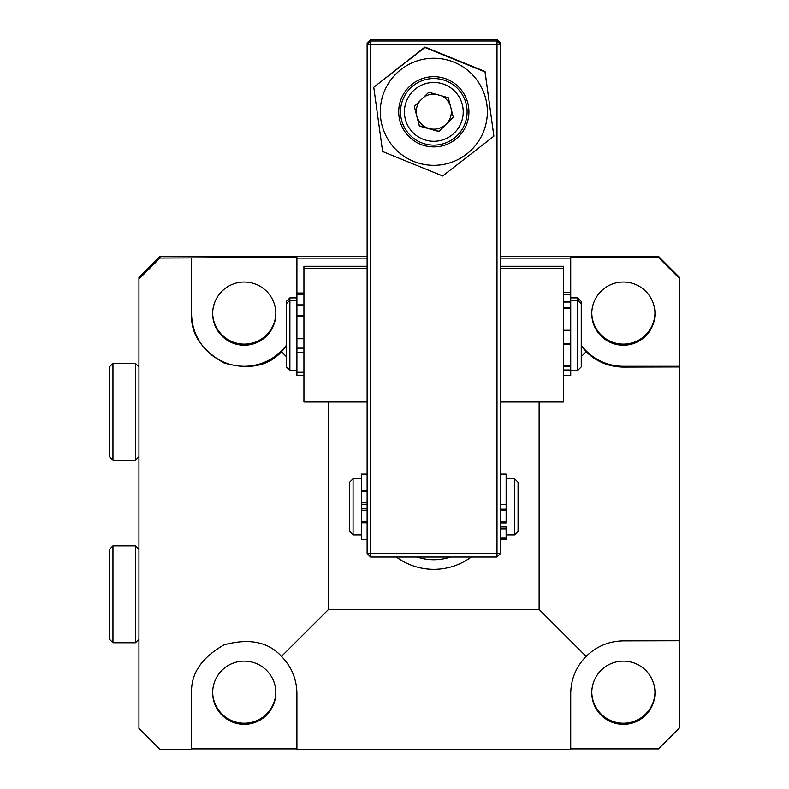 <?xml version="1.0" encoding="UTF-8"?>
<svg xmlns="http://www.w3.org/2000/svg" width="789" height="789" viewBox="0 0 789 789"><rect width="100%" height="100%" fill="white"/><g stroke="black" fill="none" stroke-linecap="round" stroke-linejoin="round"><path stroke-width="1.18" d="M471.26 557.014A63.189 63.189 0 0 1 396.374 557.014M450.46 557.014A52.656 52.656 0 0 1 417.174 557.014M563.701 266.287L500.512 266.287L563.701 266.287L563.701 268.585L500.512 268.585L500.512 401.976L563.701 401.976L563.701 268.585M303.933 268.585L303.933 401.976L367.122 401.976L367.122 268.585L303.933 268.585L303.933 266.287L367.122 266.287L303.933 266.287M367.122 553.503L370.633 557.014L370.633 553.533L497.001 553.533L497.001 44.549L370.633 44.549L370.633 41.008L367.122 44.519L370.633 44.549L370.633 553.533L367.122 553.503L367.122 42.961L370.633 39.45L497.001 39.45L497.001 41.008L370.633 41.008L370.633 39.45M497.001 39.45L500.512 42.961L500.512 553.503L497.001 553.533L497.001 557.014L370.633 557.014M497.001 44.549L497.001 41.008L500.512 44.519L497.001 44.549M500.512 553.503L497.001 557.014M138.943 366.836L135.432 363.325L135.432 460.214L138.943 456.703M112.965 460.214L109.454 456.703L109.454 366.836L112.965 363.325L112.965 460.214L135.432 460.214M138.943 549.371L135.432 545.86L135.432 642.749L138.943 639.238M112.965 642.749L109.454 639.238L109.454 549.371L112.965 545.86L112.965 642.749L135.432 642.749M361.5 478.716L353.077 478.716L353.077 534.883L361.5 534.883M514.556 478.716L518.067 482.227L518.067 531.372L514.556 534.883L514.556 478.716L506.134 478.716M353.077 478.716L349.566 482.227L349.566 531.372L353.077 534.883M367.122 510.345L361.5 510.345L361.5 508.856L367.122 508.856L361.5 508.856L361.5 504.24L367.122 504.329M506.134 522.762L506.134 474.09L500.512 474.09M563.701 330.275L570.723 330.275L570.723 258.111L500.512 258.111M563.701 375.564L570.723 375.564L570.723 343.452L563.701 343.452M563.701 344.3L570.723 344.3L570.723 330.275M367.122 256.346L160.009 256.346L160.009 258.042L296.911 257.451L296.911 338.718L303.933 338.718M303.933 348.127L296.911 348.127L296.911 375.179L303.933 375.179M296.911 372.724L303.933 372.724L296.911 372.724M303.933 352.515L296.911 352.515L296.911 338.718M367.122 474.09L361.5 474.09L361.5 504.24L367.122 504.24M367.122 539.508L361.5 539.508L361.5 522.703L367.122 522.703M361.5 510.345L361.5 522.703M367.122 522.772L361.5 522.772M500.512 539.508L506.134 539.508L506.134 526.934L500.512 526.934M506.134 538.394L500.512 538.522M500.512 504.339L506.134 504.339M577.745 297.877L581.256 301.388L581.256 366.875L577.745 370.386L577.745 297.877L570.723 297.877M289.888 370.386L286.377 366.875L286.377 301.388L289.888 297.877L289.888 370.386L296.911 370.386M398.711 111.791L398.711 111.801A35.101 35.101 -0 0 1 458.882 87.224A35.101 35.101 -0 0 1 447.087 144.298A35.101 35.101 -0 0 1 398.711 111.801A35.101 35.101 -0 0 1 458.882 87.234A35.101 35.101 -0 0 1 468.922 111.801L468.922 111.801M410.043 135.156A33.296 33.296 -0 0 1 410.507 88.072A33.296 33.296 -0 0 1 457.59 88.536A33.296 33.296 -0 0 1 457.127 135.619A33.296 33.296 -0 0 1 410.043 135.156M412.825 132.473A29.4 29.4 -0 0 1 413.229 90.893A29.4 29.4 -0 0 1 454.809 91.297A29.4 29.4 -0 0 1 454.405 132.877A29.4 29.4 -0 0 1 412.825 132.473M441.298 95.745A17.555 17.555 -0 0 1 450.381 105.805M451.13 108.724A17.555 17.555 -0 0 1 421.287 123.912A17.555 17.555 -0 0 1 416.819 116.003L419.344 125.816L438.871 131.25L453.29 117.117M453.34 117.324L448.29 97.698L428.762 92.254L414.294 106.446L419.344 126.072L438.871 131.507L453.34 117.324M414.343 106.397L416.819 116.003A17.555 17.555 -0 0 1 419.847 101.002M423.476 97.441A17.555 17.555 -0 0 1 435.617 94.167M400.97 69.521A53.534 53.534 -0 0 1 476.092 78.939A53.534 53.534 -0 0 1 466.664 154.062A53.534 53.534 -0 0 1 391.541 144.634A53.534 53.534 -0 0 1 400.97 69.521M468.281 156.123L493.884 136.181L485.028 71.937L424.955 47.478L373.749 87.273L382.606 151.518L442.668 175.977L468.281 156.123M493.884 136.181L485.028 71.513L424.955 47.054L373.749 87.273M212.665 692.722A31.59 31.59 -0 0 1 244.255 661.133A31.59 31.59 -0 0 1 275.844 692.722A31.59 31.59 -0 0 1 244.255 724.312A31.59 31.59 -0 0 1 212.665 692.722M591.78 313.618A31.59 31.59 -0 0 1 623.379 282.018A31.59 31.59 -0 0 1 654.969 313.618A31.59 31.59 -0 0 1 623.379 345.207A31.59 31.59 -0 0 1 591.78 313.618M654.969 692.722A31.59 31.59 180 0 0 623.379 661.133A31.59 31.59 180 0 0 591.78 692.722A31.59 31.59 180 0 0 623.379 724.312A31.59 31.59 180 0 0 654.969 692.722M275.844 313.618A31.59 31.59 180 0 0 244.255 282.018A31.59 31.59 180 0 0 212.665 313.618A31.59 31.59 180 0 0 244.255 345.207A31.59 31.59 180 0 0 275.844 313.618M581.256 345.207A52.656 52.656 180 0 0 623.379 366.264L623.379 367.063L679.546 366.924L679.546 278.517L658.48 257.451L570.723 257.451L570.723 258.111M623.379 367.063C608.93 366.865 596.523 361.757 586.148 351.736L581.256 346.085M581.256 356.638L586.148 351.736M160.009 258.042L138.943 279.05L138.943 728.355L160.009 749.471L191.599 749.55L191.599 693.383C190.672 673.855 201.511 657.661 224.106 644.82C249.206 638.025 268.329 641.881 281.486 656.379C291.536 666.725 296.684 679.112 296.911 693.521L296.911 749.54L570.723 749.54L570.723 693.521C570.95 679.112 576.088 666.725 586.148 656.379L539.124 609.483L539.124 401.976M586.148 656.379C596.523 646.299 608.93 641.132 623.379 640.865L679.546 640.727L679.546 366.924M328.5 401.976L328.5 609.483L539.124 609.483M367.122 258.111L296.911 258.111M658.48 257.451L658.48 256.346L500.512 256.346M138.943 279.05L138.943 277.412L160.009 256.346M658.48 256.346L679.546 277.412L679.546 278.517M275.844 692.17A31.59 31.59 -0 0 1 244.255 723.207A31.59 31.59 -0 0 1 212.665 692.17M654.969 313.065A31.59 31.59 -0 0 1 623.379 344.103A31.59 31.59 -0 0 1 591.789 313.065M654.969 692.17A31.59 31.59 -0 0 1 623.379 723.207A31.59 31.59 -0 0 1 591.789 692.17M275.844 313.065A31.59 31.59 -0 0 1 244.255 344.103A31.59 31.59 -0 0 1 212.665 313.065M679.546 640.727L679.546 727.823L658.48 748.879L570.723 748.879M296.911 692.722L296.911 748.879L191.599 748.879M286.377 346.085L281.486 351.736C268.329 366.165 249.206 369.923 224.106 363.009C201.511 350.05 190.672 333.806 191.599 314.278L191.599 258.121M328.5 609.483L281.486 656.379M281.486 351.736L286.377 356.638M679.546 366.264L623.379 366.264M191.599 313.618A52.656 52.656 180 0 0 286.377 345.207M577.745 370.386L563.701 370.386M563.701 301.516L570.723 301.516M570.723 302.019L563.701 302.019M563.701 307.818L570.723 307.818M563.701 308.519L570.723 308.519M563.701 365.524L570.723 365.524M563.701 366.145L570.723 366.145M563.701 369.972L570.723 369.972M296.911 293.015L303.933 293.015L296.911 293.015M296.911 293.419L303.933 293.419M296.911 304.879L303.933 304.879M303.933 372.25L296.911 372.25M303.933 316.221L296.911 316.221M303.933 315.383L296.911 315.383M303.933 305.56L296.911 305.56M367.122 502.721L361.5 502.721M367.122 491.31L361.5 491.31M367.122 490.413L361.5 490.413L367.122 490.413M367.122 521.795L361.5 521.795M500.512 528.886L506.134 528.886M500.512 538.128L506.134 538.128M506.134 509.191L500.512 509.191M500.512 510.562L506.134 510.562M500.512 521.993L506.134 521.993M112.965 363.325L135.432 363.325M112.965 545.86L135.432 545.86M514.556 534.883L506.134 534.883M563.701 294.82L570.723 294.82M563.701 292.334L570.723 292.334M303.933 294.445L296.911 294.445M500.512 522.9L506.134 522.9M289.888 297.877L296.911 297.877M296.911 300.175L289.888 300.175L286.377 303.686M581.256 303.686L577.745 300.175L570.723 300.175"/></g></svg>
